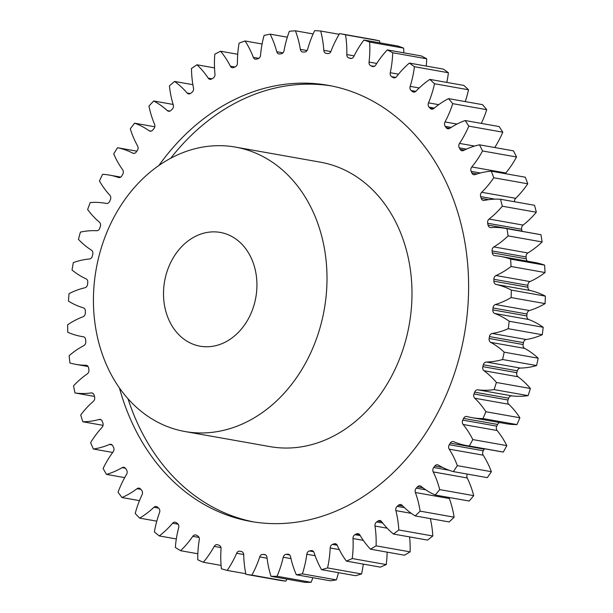 <?xml version="1.0" encoding="UTF-8"?>
<svg xmlns="http://www.w3.org/2000/svg" width="613" height="613" viewBox="0 0 613 613"><rect width="100%" height="100%" fill="white"/><g stroke="black" fill="none" stroke-linecap="round" stroke-linejoin="round"><path stroke-width="0.92" d="M128.025 398.787A221.469 177.571 -79.9 0 0 138.163 424.686A221.469 177.571 -79.9 0 0 253.675 521.931M119.42 387.914A221.469 177.571 -79.9 0 0 132.5 423.675A221.469 177.571 -79.9 0 0 250.84 521.456A221.469 177.571 -79.9 0 0 432.778 421.736A221.469 177.571 -79.9 0 0 446.586 183.111A221.469 177.571 -79.9 0 0 328.246 85.33A221.469 177.571 -79.9 0 0 158.897 165.479M251.184 257.935A57.775 46.32 100.1 0 1 247.583 320.185A57.775 46.32 100.1 0 1 200.122 346.199A57.775 46.32 100.1 0 1 169.249 320.691A57.775 46.32 100.1 0 1 172.858 258.441A57.775 46.32 100.1 0 1 220.32 232.427A57.775 46.32 100.1 0 1 251.184 257.935M107.796 367.762A144.438 115.803 100.1 0 1 116.807 212.136A144.438 115.803 100.1 0 1 235.461 147.097A144.438 115.803 100.1 0 1 312.638 210.864A144.438 115.803 100.1 0 1 303.634 366.497A144.438 115.803 100.1 0 1 184.98 431.529A144.438 115.803 100.1 0 1 107.796 367.762M184.98 431.529L269.965 446.616A144.438 115.803 -79.9 0 0 388.619 381.577A144.438 115.803 -79.9 0 0 397.63 225.952A144.438 115.803 -79.9 0 0 320.453 162.184L235.461 147.097M253.445 57.599A3.663 2.935 100.1 0 1 253.338 57.354A90.571 72.618 -79.9 0 0 250.809 51.369A90.571 72.618 -79.9 0 0 245.047 40.971A274.432 220.029 100.1 0 0 239.108 43.125A90.571 72.618 -79.9 0 0 237.423 63.131A3.663 2.935 100.1 0 1 235.246 66.855A252.763 202.658 -79.9 0 0 233.745 67.514A3.663 2.935 100.1 0 1 232.296 67.706A3.663 2.935 100.1 0 1 230.396 66.204A90.571 72.618 -79.9 0 0 220.557 51.231A274.432 220.029 100.1 0 0 214.803 54.189A90.571 72.618 -79.9 0 0 214.971 74.127A3.663 2.935 100.1 0 1 213.14 78.104A252.763 202.658 -79.9 0 0 211.692 78.962A3.663 2.935 100.1 0 1 209.93 79.315A3.663 2.935 100.1 0 1 208.213 78.135A90.571 72.618 -79.9 0 0 196.965 64.786A274.432 220.029 100.1 0 0 191.478 68.503A90.571 72.618 -79.9 0 0 193.501 88.111A3.663 2.935 100.1 0 1 192.03 92.279A252.763 202.658 -79.9 0 0 190.658 93.337A3.663 2.935 100.1 0 1 188.589 93.896A3.663 2.935 100.1 0 1 187.095 93.007A90.571 72.618 -79.9 0 0 174.582 81.445A274.432 220.029 100.1 0 0 169.426 85.874A90.571 72.618 -79.9 0 0 173.272 104.9A3.663 2.935 100.1 0 1 172.192 109.214A252.763 202.658 -79.9 0 0 170.92 110.447A3.663 2.935 100.1 0 1 168.56 111.252A3.663 2.935 100.1 0 1 167.318 110.624A90.571 72.618 -79.9 0 0 153.694 100.992A274.432 220.029 100.1 0 0 148.944 106.087A90.571 72.618 -79.9 0 0 154.568 124.278A3.663 2.935 100.1 0 1 153.886 128.676A252.763 202.658 -79.9 0 0 152.721 130.071A3.663 2.935 100.1 0 1 150.101 131.167A3.663 2.935 100.1 0 1 149.128 130.753A90.571 72.618 -79.9 0 0 134.584 123.182A274.432 220.029 100.1 0 0 130.293 128.868A90.571 72.618 -79.9 0 0 137.618 145.994A3.663 2.935 100.1 0 1 137.343 150.423A252.763 202.658 -79.9 0 0 136.308 151.955A3.663 2.935 100.1 0 1 133.45 153.365A3.663 2.935 100.1 0 1 132.768 153.135A90.571 72.618 -79.9 0 0 117.489 147.725A274.432 220.029 100.1 0 0 113.719 153.924A90.571 72.618 -79.9 0 0 122.654 169.755A3.663 2.935 100.1 0 1 122.792 174.161A252.763 202.658 -79.9 0 0 121.887 175.816A3.663 2.935 100.1 0 1 118.822 177.571A3.663 2.935 100.1 0 1 118.455 177.471A90.571 72.618 -79.9 0 0 109.359 175.088A90.571 72.618 -79.9 0 0 102.639 174.291A274.432 220.029 100.1 0 0 99.436 180.935A90.571 72.618 -79.9 0 0 109.857 195.263A3.663 2.935 100.1 0 1 110.409 199.577A252.763 202.658 -79.9 0 0 109.658 201.34A3.663 2.935 100.1 0 1 106.417 203.462A3.663 2.935 100.1 0 1 106.371 203.455A90.571 72.618 -79.9 0 0 105.283 203.248A90.571 72.618 -79.9 0 0 90.226 202.551A274.432 220.029 100.1 0 0 87.628 209.531A90.571 72.618 -79.9 0 0 99.413 222.182A3.663 2.935 100.1 0 1 100.363 226.35A252.763 202.658 -79.9 0 0 99.773 228.189A3.663 2.935 100.1 0 1 96.678 230.733A90.571 72.618 -79.9 0 0 80.41 232.112A274.432 220.029 100.1 0 0 78.456 239.361A90.571 72.618 -79.9 0 0 91.444 250.158A3.663 2.935 100.1 0 1 92.778 254.134A252.763 202.658 -79.9 0 0 92.364 256.019A3.663 2.935 100.1 0 1 89.498 258.97A90.571 72.618 -79.9 0 0 73.322 262.609A274.432 220.029 100.1 0 0 72.035 270.019A90.571 72.618 -79.9 0 0 86.05 278.823A3.663 2.935 100.1 0 1 87.766 282.555A252.763 202.658 -79.9 0 0 87.521 284.47A3.663 2.935 100.1 0 1 84.923 287.773A90.571 72.618 -79.9 0 0 69.047 293.642A274.432 220.029 100.1 0 0 68.449 301.113A90.571 72.618 -79.9 0 0 83.322 307.818A3.663 2.935 100.1 0 1 85.383 311.243A252.763 202.658 -79.9 0 0 85.314 313.174A3.663 2.935 100.1 0 1 83.016 316.791A90.571 72.618 -79.9 0 0 67.652 324.79A274.432 220.029 100.1 0 0 67.752 332.238A90.571 72.618 -79.9 0 0 81.452 336.453A90.571 72.618 -79.9 0 0 83.268 336.752A3.663 2.935 100.1 0 1 83.345 336.759A3.663 2.935 100.1 0 1 85.659 339.84A252.763 202.658 -79.9 0 0 85.774 341.74A3.663 2.935 100.1 0 1 83.805 345.625A90.571 72.618 -79.9 0 0 69.154 355.67A274.432 220.029 100.1 0 0 69.936 362.988A90.571 72.618 -79.9 0 0 75.805 364.352A90.571 72.618 -79.9 0 0 85.912 365.248A3.663 2.935 100.1 0 1 86.326 365.287A3.663 2.935 100.1 0 1 88.594 367.953A252.763 202.658 -79.9 0 0 88.885 369.808A3.663 2.935 100.1 0 1 87.268 373.915A90.571 72.618 -79.9 0 0 73.522 385.868A274.432 220.029 100.1 0 0 74.993 392.964A90.571 72.618 -79.9 0 0 91.214 392.941A3.663 2.935 100.1 0 1 91.958 392.948A3.663 2.935 100.1 0 1 94.149 395.224A252.763 202.658 -79.9 0 0 94.609 397.017A3.663 2.935 100.1 0 1 93.375 401.285A90.571 72.618 -79.9 0 0 80.709 414.986A274.432 220.029 100.1 0 0 82.839 421.767A90.571 72.618 -79.9 0 0 99.091 419.461A3.663 2.935 100.1 0 1 100.18 419.407A3.663 2.935 100.1 0 1 102.248 421.3A252.763 202.658 -79.9 0 0 102.877 423.001A3.663 2.935 100.1 0 1 102.042 427.376A90.571 72.618 -79.9 0 0 90.617 442.647A274.432 220.029 100.1 0 0 93.383 449.03A90.571 72.618 -79.9 0 0 109.459 444.471A3.663 2.935 100.1 0 1 110.869 444.302A3.663 2.935 100.1 0 1 112.792 445.843A252.763 202.658 -79.9 0 0 113.581 447.421A3.663 2.935 100.1 0 1 113.144 451.85A90.571 72.618 -79.9 0 0 103.114 468.501A274.432 220.029 100.1 0 0 106.486 474.393A90.571 72.618 -79.9 0 0 122.171 467.642A3.663 2.935 100.1 0 1 123.903 467.313A3.663 2.935 100.1 0 1 125.642 468.524A252.763 202.658 -79.9 0 0 126.577 469.972A3.663 2.935 100.1 0 1 126.554 474.393A90.571 72.618 -79.9 0 0 118.048 492.193A274.432 220.029 100.1 0 0 121.972 497.526A90.571 72.618 -79.9 0 0 137.067 488.676A3.663 2.935 100.1 0 1 139.105 488.14A3.663 2.935 100.1 0 1 140.622 489.051A252.763 202.658 -79.9 0 0 141.703 490.346A3.663 2.935 100.1 0 1 142.086 494.699A90.571 72.618 -79.9 0 0 135.22 513.433A274.432 220.029 100.1 0 0 139.641 518.131A90.571 72.618 -79.9 0 0 153.947 507.288A3.663 2.935 100.1 0 1 156.277 506.507A3.663 2.935 100.1 0 1 157.549 507.158A252.763 202.658 -79.9 0 0 158.752 508.284A3.663 2.935 100.1 0 1 159.541 512.522A90.571 72.618 -79.9 0 0 154.399 531.931A274.432 220.029 100.1 0 0 159.273 535.931A90.571 72.618 -79.9 0 0 172.598 523.249A3.663 2.935 100.1 0 1 175.195 522.184A3.663 2.935 100.1 0 1 176.199 522.613A252.763 202.658 -79.9 0 0 177.502 523.548A3.663 2.935 100.1 0 1 178.689 527.609A90.571 72.618 -79.9 0 0 175.341 547.447A274.432 220.029 100.1 0 0 180.597 550.704A90.571 72.618 -79.9 0 0 192.773 536.337A3.663 2.935 100.1 0 1 195.608 534.965A3.663 2.935 100.1 0 1 196.321 535.21A252.763 202.658 -79.9 0 0 197.715 535.946A3.663 2.935 100.1 0 1 199.286 539.777A90.571 72.618 -79.9 0 0 197.769 559.784A274.432 220.029 100.1 0 0 203.34 562.251A90.571 72.618 -79.9 0 0 214.213 546.39A3.663 2.935 100.1 0 1 217.255 544.673A3.663 2.935 100.1 0 1 217.661 544.781A252.763 202.658 -79.9 0 0 219.125 545.309A3.663 2.935 100.1 0 1 221.055 548.865A90.571 72.618 -79.9 0 0 221.393 568.78A274.432 220.029 100.1 0 0 227.208 570.427A90.571 72.618 -79.9 0 0 236.633 553.278A3.663 2.935 100.1 0 1 239.859 551.194A3.663 2.935 100.1 0 1 239.936 551.21A252.763 202.658 -79.9 0 0 241.461 551.524A3.663 2.935 100.1 0 1 243.721 554.75A90.571 72.618 -79.9 0 0 245.913 574.312A274.432 220.029 100.1 0 0 251.889 575.117A90.571 72.618 -79.9 0 0 259.743 556.903A3.663 2.935 100.1 0 1 262.862 554.405A252.763 202.658 -79.9 0 0 264.41 554.504A3.663 2.935 100.1 0 1 264.686 554.535A3.663 2.935 100.1 0 1 266.977 557.363A90.571 72.618 -79.9 0 0 270.992 576.312A274.432 220.029 100.1 0 0 277.061 576.266A90.571 72.618 -79.9 0 0 283.237 557.232A3.663 2.935 100.1 0 1 286.133 554.328A252.763 202.658 -79.9 0 0 287.696 554.206A3.663 2.935 100.1 0 1 288.309 554.229A3.663 2.935 100.1 0 1 290.531 556.658A90.571 72.618 -79.9 0 0 296.324 574.764A274.432 220.029 100.1 0 0 302.393 573.86A90.571 72.618 -79.9 0 0 306.814 554.244A3.663 2.935 100.1 0 1 309.45 550.98A252.763 202.658 -79.9 0 0 311.006 550.635A3.663 2.935 100.1 0 1 311.956 550.612A3.663 2.935 100.1 0 1 314.078 552.658A90.571 72.618 -79.9 0 0 321.557 569.669A274.432 220.029 100.1 0 0 327.564 567.929A90.571 72.618 -79.9 0 0 330.169 547.991A3.663 2.935 100.1 0 1 332.507 544.405A252.763 202.658 -79.9 0 0 334.031 543.846A3.663 2.935 100.1 0 1 335.319 543.723A3.663 2.935 100.1 0 1 337.303 545.401A90.571 72.618 -79.9 0 0 346.376 561.102A274.432 220.029 100.1 0 0 352.237 558.543A90.571 72.618 -79.9 0 0 352.996 538.543A3.663 2.935 100.1 0 1 354.996 534.682A252.763 202.658 -79.9 0 0 356.482 533.923A3.663 2.935 100.1 0 1 358.092 533.655A3.663 2.935 100.1 0 1 359.9 534.996A90.571 72.618 -79.9 0 0 370.459 549.179A274.432 220.029 100.1 0 0 376.091 545.838A90.571 72.618 -79.9 0 0 374.995 526.031A3.663 2.935 100.1 0 1 376.643 521.954A252.763 202.658 -79.9 0 0 378.06 520.996A3.663 2.935 100.1 0 1 379.976 520.544A3.663 2.935 100.1 0 1 381.585 521.571A90.571 72.618 -79.9 0 0 393.485 534.053A274.432 220.029 100.1 0 0 398.818 529.969A90.571 72.618 -79.9 0 0 395.875 510.621A3.663 2.935 100.1 0 1 397.147 506.369A252.763 202.658 -79.9 0 0 398.481 505.227A3.663 2.935 100.1 0 1 400.695 504.545A3.663 2.935 100.1 0 1 402.067 505.296A90.571 72.618 -79.9 0 0 415.154 515.916A274.432 220.029 100.1 0 0 420.12 511.142A90.571 72.618 -79.9 0 0 415.369 492.507A3.663 2.935 100.1 0 1 416.258 488.14A252.763 202.658 -79.9 0 0 417.476 486.829A3.663 2.935 100.1 0 1 419.974 485.879A3.663 2.935 100.1 0 1 421.085 486.393A90.571 72.618 -79.9 0 0 435.184 495.013A274.432 220.029 100.1 0 0 439.72 489.611A90.571 72.618 -79.9 0 0 433.958 473.451A90.571 72.618 -79.9 0 0 433.23 471.926A3.663 2.935 100.1 0 1 433.199 471.864A3.663 2.935 100.1 0 1 433.705 467.504A252.763 202.658 -79.9 0 0 434.816 466.041A3.663 2.935 100.1 0 1 437.552 464.792A3.663 2.935 100.1 0 1 438.379 465.106A90.571 72.618 -79.9 0 0 453.321 471.604A274.432 220.029 100.1 0 0 457.359 465.658A90.571 72.618 -79.9 0 0 454.517 458.83A90.571 72.618 -79.9 0 0 449.214 449.153A3.663 2.935 100.1 0 1 449 448.762A3.663 2.935 100.1 0 1 449.283 444.724A252.763 202.658 -79.9 0 0 450.256 443.13A3.663 2.935 100.1 0 1 453.222 441.552A3.663 2.935 100.1 0 1 453.743 441.705A90.571 72.618 -79.9 0 0 466.731 445.613A90.571 72.618 -79.9 0 0 469.313 446.011A274.432 220.029 100.1 0 0 472.815 439.582A90.571 72.618 -79.9 0 0 463.114 424.472A3.663 2.935 100.1 0 1 462.685 423.782A3.663 2.935 100.1 0 1 462.769 420.112A252.763 202.658 -79.9 0 0 463.597 418.403A3.663 2.935 100.1 0 1 466.754 416.465A3.663 2.935 100.1 0 1 466.96 416.511A90.571 72.618 -79.9 0 0 472.094 417.66A90.571 72.618 -79.9 0 0 482.967 418.556A274.432 220.029 100.1 0 0 485.879 411.729A90.571 72.618 -79.9 0 0 474.753 398.22A3.663 2.935 100.1 0 1 474.079 397.27A3.663 2.935 100.1 0 1 474.002 393.967A252.763 202.658 -79.9 0 0 474.677 392.167A3.663 2.935 100.1 0 1 477.872 389.83A90.571 72.618 -79.9 0 0 494.101 389.6A274.432 220.029 100.1 0 0 496.384 382.466A90.571 72.618 -79.9 0 0 483.979 370.727A3.663 2.935 100.1 0 1 483.036 369.547A3.663 2.935 100.1 0 1 482.829 366.651A252.763 202.658 -79.9 0 0 483.335 364.781A3.663 2.935 100.1 0 1 486.324 362.03A90.571 72.618 -79.9 0 0 502.568 359.517A274.432 220.029 100.1 0 0 504.192 352.176A90.571 72.618 -79.9 0 0 490.668 342.361A3.663 2.935 100.1 0 1 489.435 340.997A3.663 2.935 100.1 0 1 489.143 338.499A252.763 202.658 -79.9 0 0 489.473 336.591A3.663 2.935 100.1 0 1 492.208 333.464A90.571 72.618 -79.9 0 0 508.261 328.706A274.432 220.029 100.1 0 0 509.204 321.25A90.571 72.618 -79.9 0 0 494.737 313.481A3.663 2.935 100.1 0 1 493.197 311.979A3.663 2.935 100.1 0 1 492.844 309.894A252.763 202.658 -79.9 0 0 492.998 307.971A3.663 2.935 100.1 0 1 495.457 304.508A90.571 72.618 -79.9 0 0 511.096 297.558A274.432 220.029 100.1 0 0 511.349 290.087A90.571 72.618 -79.9 0 0 496.132 284.47A3.663 2.935 100.1 0 1 494.27 282.877A3.663 2.935 100.1 0 1 493.902 281.214A252.763 202.658 -79.9 0 0 493.879 279.29A3.663 2.935 100.1 0 1 496.017 275.536A90.571 72.618 -79.9 0 0 511.05 266.494A274.432 220.029 100.1 0 0 510.606 259.1A90.571 72.618 -79.9 0 0 500.775 256.456A90.571 72.618 -79.9 0 0 494.829 255.713A3.663 2.935 100.1 0 1 494.591 255.682A3.663 2.935 100.1 0 1 492.637 254.066A3.663 2.935 100.1 0 1 492.293 252.809A252.763 202.658 -79.9 0 0 492.093 250.924A3.663 2.935 100.1 0 1 493.886 246.924A90.571 72.618 -79.9 0 0 508.108 235.905A274.432 220.029 100.1 0 0 506.982 228.687A90.571 72.618 -79.9 0 0 505.135 228.335A90.571 72.618 -79.9 0 0 490.852 227.569A3.663 2.935 100.1 0 1 490.277 227.538A3.663 2.935 100.1 0 1 488.323 225.921A3.663 2.935 100.1 0 1 488.04 225.071A252.763 202.658 -79.9 0 0 487.664 223.247A3.663 2.935 100.1 0 1 489.09 219.048A90.571 72.618 -79.9 0 0 502.323 206.206A274.432 220.029 100.1 0 0 500.514 199.256A90.571 72.618 -79.9 0 0 484.255 200.42A3.663 2.935 100.1 0 1 483.335 200.436A3.663 2.935 100.1 0 1 481.381 198.819A3.663 2.935 100.1 0 1 481.205 198.351A252.763 202.658 -79.9 0 0 480.653 196.604A3.663 2.935 100.1 0 1 481.695 192.275A90.571 72.618 -79.9 0 0 493.764 177.762A274.432 220.029 100.1 0 0 491.304 171.173A90.571 72.618 -79.9 0 0 475.113 174.613A3.663 2.935 100.1 0 1 473.864 174.72A3.663 2.935 100.1 0 1 471.91 173.104A3.663 2.935 100.1 0 1 471.864 173.004A252.763 202.658 -79.9 0 0 471.152 171.364A3.663 2.935 100.1 0 1 471.795 166.951A90.571 72.618 -79.9 0 0 482.538 150.967A274.432 220.029 100.1 0 0 479.466 144.821A90.571 72.618 -79.9 0 0 463.558 150.476A3.663 2.935 100.1 0 1 461.98 150.729A3.663 2.935 100.1 0 1 460.148 149.357A252.763 202.658 -79.9 0 0 459.283 147.84A3.663 2.935 100.1 0 1 459.145 147.572A3.663 2.935 100.1 0 1 459.512 143.404A90.571 72.618 -79.9 0 0 468.799 126.148A274.432 220.029 100.1 0 0 465.144 120.531A90.571 72.618 -79.9 0 0 449.727 128.339A3.663 2.935 100.1 0 1 447.842 128.776A3.663 2.935 100.1 0 1 446.21 127.711A252.763 202.658 -79.9 0 0 445.199 126.339A3.663 2.935 100.1 0 1 444.862 125.765A3.663 2.935 100.1 0 1 445.023 121.941A90.571 72.618 -79.9 0 0 452.723 103.651A274.432 220.029 100.1 0 0 448.54 98.624A90.571 72.618 -79.9 0 0 433.812 108.486A3.663 2.935 100.1 0 1 431.629 109.145A3.663 2.935 100.1 0 1 430.234 108.363A252.763 202.658 -79.9 0 0 429.092 107.152A3.663 2.935 100.1 0 1 428.518 106.302A3.663 2.935 100.1 0 1 428.502 102.846A90.571 72.618 -79.9 0 0 434.517 83.751A274.432 220.029 100.1 0 0 429.859 79.391A90.571 72.618 -79.9 0 0 416.02 91.168A3.663 2.935 100.1 0 1 413.553 92.088A3.663 2.935 100.1 0 1 412.419 91.552A252.763 202.658 -79.9 0 0 411.162 90.525A3.663 2.935 100.1 0 1 410.327 89.429A3.663 2.935 100.1 0 1 410.174 86.364A90.571 72.618 -79.9 0 0 414.426 66.71A274.432 220.029 100.1 0 0 409.354 63.078A90.571 72.618 -79.9 0 0 396.573 76.625A3.663 2.935 100.1 0 1 393.86 77.843A3.663 2.935 100.1 0 1 393.002 77.506A252.763 202.658 -79.9 0 0 391.646 76.671A3.663 2.935 100.1 0 1 390.527 75.376A3.663 2.935 100.1 0 1 390.266 72.717A90.571 72.618 -79.9 0 0 392.703 52.764A274.432 220.029 100.1 0 0 387.278 49.898A90.571 72.618 -79.9 0 0 375.738 65.032A3.663 2.935 100.1 0 1 372.788 66.579A3.663 2.935 100.1 0 1 372.237 66.403A252.763 202.658 -79.9 0 0 370.796 65.767A3.663 2.935 100.1 0 1 369.378 64.319A3.663 2.935 100.1 0 1 369.049 62.074A90.571 72.618 -79.9 0 0 369.639 42.082A274.432 220.029 100.1 0 0 363.938 40.021A90.571 72.618 -79.9 0 0 353.77 56.549A3.663 2.935 100.1 0 1 350.628 58.45A3.663 2.935 100.1 0 1 350.391 58.396A252.763 202.658 -79.9 0 0 348.897 57.967A3.663 2.935 100.1 0 1 347.157 56.404A3.663 2.935 100.1 0 1 346.797 54.572A90.571 72.618 -79.9 0 0 345.525 34.803A274.432 220.029 100.1 0 0 339.625 33.577A90.571 72.618 -79.9 0 0 330.974 51.285A3.663 2.935 100.1 0 1 327.756 53.576A252.763 202.658 -79.9 0 0 326.216 53.369A3.663 2.935 100.1 0 1 326.108 53.346A3.663 2.935 100.1 0 1 324.147 51.737A3.663 2.935 100.1 0 1 323.794 50.32A90.571 72.618 -79.9 0 0 320.683 31.025A274.432 220.029 100.1 0 0 314.653 30.65A90.571 72.618 -79.9 0 0 307.626 49.301A3.663 2.935 100.1 0 1 304.615 52.013A252.763 202.658 -79.9 0 0 303.052 52.028A3.663 2.935 100.1 0 1 302.615 51.99A3.663 2.935 100.1 0 1 300.654 50.373A3.663 2.935 100.1 0 1 300.347 49.362A90.571 72.618 -79.9 0 0 295.443 30.803A274.432 220.029 100.1 0 0 289.359 31.278A90.571 72.618 -79.9 0 0 284.057 50.634A3.663 2.935 100.1 0 1 281.283 53.729A252.763 202.658 -79.9 0 0 279.72 53.959A3.663 2.935 100.1 0 1 278.938 53.952A3.663 2.935 100.1 0 1 276.984 52.335A3.663 2.935 100.1 0 1 276.762 51.722A90.571 72.618 -79.9 0 0 271.237 36.443A90.571 72.618 -79.9 0 0 270.118 34.136A274.432 220.029 100.1 0 0 264.065 35.454A90.571 72.618 -79.9 0 0 260.548 55.262A3.663 2.935 100.1 0 1 258.065 58.695A252.763 202.658 -79.9 0 0 256.518 59.147A3.663 2.935 100.1 0 1 255.399 59.216A3.663 2.935 100.1 0 1 253.445 57.599M488.04 225.071L522.038 231.109A3.663 2.935 -79.9 0 0 522.092 231.339M492.293 252.809L526.291 258.847A3.663 2.935 -79.9 0 0 526.628 260.104A3.663 2.935 -79.9 0 0 527.464 261.192M493.902 281.214L527.9 287.244A3.663 2.935 -79.9 0 0 528.26 288.907A3.663 2.935 -79.9 0 0 530.13 290.508L496.132 284.47M492.844 309.894L526.843 315.933A3.663 2.935 -79.9 0 0 527.195 318.017A3.663 2.935 -79.9 0 0 528.735 319.519L494.737 313.481M489.143 338.499L523.134 344.537A3.663 2.935 -79.9 0 0 523.433 347.035A3.663 2.935 -79.9 0 0 524.667 348.391L490.668 342.361M482.829 366.651L516.828 372.681A3.663 2.935 -79.9 0 0 517.035 375.585A3.663 2.935 -79.9 0 0 517.977 376.765L483.979 370.727M474.002 393.967L508.001 400.005A3.663 2.935 -79.9 0 0 508.077 403.3A3.663 2.935 -79.9 0 0 508.752 404.251L474.753 398.22M462.769 420.112L496.768 426.142A3.663 2.935 -79.9 0 0 496.683 429.82A3.663 2.935 -79.9 0 0 497.112 430.51L463.114 424.472M449.283 444.724L483.274 450.762A3.663 2.935 -79.9 0 0 482.998 454.792A3.663 2.935 -79.9 0 0 483.213 455.183L449.214 449.153M467.351 474.094A3.663 2.935 -79.9 0 0 467.198 477.902A3.663 2.935 -79.9 0 0 467.229 477.964L433.23 471.926M457.359 465.658L491.358 471.688A90.571 72.618 -79.9 0 0 488.507 464.869A90.571 72.618 -79.9 0 0 483.213 455.183M439.72 489.611L473.711 495.649A90.571 72.618 -79.9 0 0 467.957 479.489A90.571 72.618 -79.9 0 0 467.229 477.964M237.721 54.281L220.557 51.231M214.527 67.897L196.965 64.786M339.625 33.577L373.616 39.607A274.432 220.029 100.1 0 1 379.524 40.841L345.525 34.803M379.822 42.841A90.571 72.618 -79.9 0 0 379.524 40.841M363.938 40.021L397.937 46.052A274.432 220.029 100.1 0 1 403.63 48.113L369.639 42.082M403.821 52.833A90.571 72.618 -79.9 0 0 403.63 48.113M387.278 49.898L421.277 55.929A274.432 220.029 100.1 0 1 426.702 58.794L392.703 52.764M426.227 66.074A90.571 72.618 -79.9 0 0 426.702 58.794M409.354 63.078L443.352 69.108A274.432 220.029 100.1 0 1 448.417 72.748L414.426 66.71M446.793 82.395A90.571 72.618 -79.9 0 0 448.417 72.748M429.859 79.391L463.857 85.429A274.432 220.029 100.1 0 1 468.516 89.782L434.517 83.751M465.244 101.589A90.571 72.618 -79.9 0 0 468.516 89.782M448.54 98.624L482.538 104.662A274.432 220.029 100.1 0 1 486.714 109.681L452.723 103.651M481.328 123.405A90.571 72.618 -79.9 0 0 486.714 109.681M465.144 120.531L499.143 126.562A274.432 220.029 100.1 0 1 502.798 132.186L468.799 126.148M494.752 147.534A90.571 72.618 -79.9 0 0 502.798 132.186M479.466 144.821L513.464 150.852A274.432 220.029 100.1 0 1 516.537 156.997L482.538 150.967M471.795 166.951L505.786 172.989A90.571 72.618 -79.9 0 0 516.537 156.997M505.786 172.989A3.663 2.935 -79.9 0 0 505.334 173.663M491.304 171.173L525.303 177.211A274.432 220.029 100.1 0 1 527.755 183.8L493.764 177.762M481.695 192.275L515.686 198.313A90.571 72.618 -79.9 0 0 527.755 183.8M515.686 198.313A3.663 2.935 -79.9 0 0 514.476 201.731M500.514 199.256L534.513 205.286A274.432 220.029 100.1 0 1 536.321 212.236L502.323 206.206M489.09 219.048L523.088 225.086A90.571 72.618 -79.9 0 0 536.321 212.236M523.088 225.086A3.663 2.935 -79.9 0 0 521.663 229.277L487.664 223.247M522.038 231.109A252.763 202.658 -79.9 0 0 521.663 229.277M493.886 246.924L527.877 252.962A90.571 72.618 -79.9 0 0 542.107 241.943A274.432 220.029 100.1 0 0 540.972 234.725A90.571 72.618 -79.9 0 0 539.134 234.365L505.135 228.335M527.877 252.962A3.663 2.935 -79.9 0 0 526.084 256.962L492.093 250.924M526.291 258.847A252.763 202.658 -79.9 0 0 526.084 256.962M496.017 275.536L530.015 281.566A90.571 72.618 -79.9 0 0 545.041 272.532A274.432 220.029 100.1 0 0 544.605 265.13A90.571 72.618 -79.9 0 0 534.774 262.487L500.775 256.456M530.015 281.566A3.663 2.935 -79.9 0 0 527.877 285.329L493.879 279.29M527.9 287.244A252.763 202.658 -79.9 0 0 527.877 285.329M495.457 304.508L529.448 310.538A90.571 72.618 -79.9 0 0 545.095 303.596A274.432 220.029 100.1 0 0 545.348 296.125A90.571 72.618 -79.9 0 0 530.13 290.508M529.448 310.538A3.663 2.935 -79.9 0 0 526.996 314.009L492.998 307.971M526.843 315.933A252.763 202.658 -79.9 0 0 526.996 314.009M492.208 333.464L526.207 339.502A90.571 72.618 -79.9 0 0 542.26 334.736A274.432 220.029 100.1 0 0 543.202 327.281A90.571 72.618 -79.9 0 0 528.735 319.519M526.207 339.502A3.663 2.935 -79.9 0 0 523.471 342.629L489.473 336.591M523.134 344.537A252.763 202.658 -79.9 0 0 523.471 342.629M486.324 362.03L520.322 368.068A90.571 72.618 -79.9 0 0 536.567 365.547A274.432 220.029 100.1 0 0 538.191 358.214A90.571 72.618 -79.9 0 0 524.667 348.391M520.322 368.068A3.663 2.935 -79.9 0 0 517.334 370.819L483.335 364.781M516.828 372.681A252.763 202.658 -79.9 0 0 517.334 370.819M477.872 389.83L511.87 395.868A90.571 72.618 -79.9 0 0 528.1 395.63A274.432 220.029 100.1 0 0 530.383 388.504A90.571 72.618 -79.9 0 0 517.977 376.765M511.87 395.868A3.663 2.935 -79.9 0 0 508.667 398.205L474.677 392.167M508.001 400.005A252.763 202.658 -79.9 0 0 508.667 398.205M472.094 417.66L506.093 423.69A90.571 72.618 -79.9 0 0 516.966 424.587A274.432 220.029 100.1 0 0 519.878 417.767A90.571 72.618 -79.9 0 0 508.752 404.251M499.664 422.556A3.663 2.935 -79.9 0 0 497.595 424.434L463.597 418.403M496.768 426.142A252.763 202.658 -79.9 0 0 497.595 424.434M466.731 445.613L500.729 451.643A90.571 72.618 -79.9 0 0 503.311 452.042A274.432 220.029 100.1 0 0 506.805 445.613A90.571 72.618 -79.9 0 0 497.112 430.51M484.523 448.77A3.663 2.935 -79.9 0 0 484.247 449.168L450.256 443.13M483.274 450.762A252.763 202.658 -79.9 0 0 484.247 449.168M491.358 471.688A274.432 220.029 100.1 0 1 487.312 477.642L453.321 471.604M473.711 495.649A274.432 220.029 100.1 0 1 469.183 501.043L435.184 495.013M449.137 497.488A3.663 2.935 -79.9 0 0 449.367 498.545L415.369 492.507M415.154 515.916L449.153 521.947A274.432 220.029 100.1 0 0 454.11 517.18A90.571 72.618 -79.9 0 0 449.367 498.545M393.485 534.053L427.483 540.084A274.432 220.029 100.1 0 0 432.809 536A90.571 72.618 -79.9 0 0 430.341 518.613M370.459 549.179L404.457 555.217A274.432 220.029 100.1 0 0 410.089 551.869A90.571 72.618 -79.9 0 0 409.599 536.911M346.376 561.102L380.374 567.14A274.432 220.029 100.1 0 0 386.228 564.581A90.571 72.618 -79.9 0 0 387.132 552.137M321.557 569.669L355.555 575.699A274.432 220.029 100.1 0 0 361.563 573.96A90.571 72.618 -79.9 0 0 363.302 564.106M296.324 574.764L330.315 580.795A274.432 220.029 100.1 0 0 336.391 579.89A90.571 72.618 -79.9 0 0 338.453 572.665M270.992 576.312L304.99 582.35A274.432 220.029 100.1 0 0 311.059 582.304A90.571 72.618 -79.9 0 0 312.906 577.707M245.913 574.312L279.911 580.35A274.432 220.029 100.1 0 0 285.888 581.155A90.571 72.618 -79.9 0 0 286.953 579.147M262.103 43.998L245.047 40.971M287.336 37.194L270.118 34.136M313.128 33.945L295.443 30.803M339.181 34.313L320.683 31.025M540.972 234.725L506.982 228.687M542.107 241.943L508.108 235.905M544.605 265.13L510.606 259.1M545.041 272.532L511.05 266.494M545.348 296.125L511.349 290.087M545.095 303.596L511.096 297.558M543.202 327.281L509.204 321.25M542.26 334.736L508.261 328.706M538.191 358.214L504.192 352.176M536.567 365.547L502.568 359.517M530.383 388.504L496.384 382.466M528.1 395.63L494.101 389.6M519.878 417.767L485.879 411.729M516.966 424.587L482.967 418.556M506.805 445.613L472.815 439.582M503.311 452.042L469.313 446.011M454.11 517.18L420.12 511.142M432.809 536L398.818 529.969M410.089 551.869L376.091 545.838M386.228 564.581L352.237 558.543M361.563 573.96L327.564 567.929M336.391 579.89L302.393 573.86M311.059 582.304L277.061 576.266M285.888 581.155L251.889 575.117M245.79 573.722L227.208 570.427M221.078 565.401L203.34 562.251M197.846 553.769L180.597 550.704M176.329 538.957L159.273 535.931M156.79 521.173L139.641 518.131M139.488 500.637L121.972 497.526M124.7 477.627L106.486 474.393M112.7 452.455L93.383 449.03M103.045 425.353L82.839 421.767M94.456 396.419L74.993 392.964M136.845 151.158L117.489 147.725M154.79 126.768L134.584 123.182M173.134 104.448L153.694 100.992M192.873 84.686L174.582 81.445M331.081 85.866A221.469 177.571 -79.9 0 0 170.721 158.238M253.338 57.354L258.847 58.335M276.762 51.722L282.968 52.818M300.347 49.362L307.059 50.557M323.794 50.32L330.851 51.569M346.797 54.572L354.107 55.867M369.049 62.074L376.742 63.438M390.266 72.717L398.511 74.181M410.174 86.364L419.215 87.973M428.502 102.846L438.701 104.662M445.023 121.941L457.007 124.071M459.512 143.404L474.577 146.078M471.864 173.004L477.129 173.939M481.205 198.351L488.622 199.669M433.705 467.504L449.022 470.225M187.095 93.007L190.298 93.574M167.318 110.624L169.947 111.091M149.128 130.753L151.15 131.113M132.768 153.135L134.163 153.38M118.455 177.471L119.206 177.609M86.717 365.386L85.912 365.248M92.663 393.194L91.214 392.941M101.176 419.828L99.091 419.461M112.141 444.946L109.459 444.471M125.42 468.217L122.171 467.642M140.867 489.35L137.067 488.676M158.56 508.108L153.947 507.288M178.176 524.238L172.598 523.249M199.033 537.448L192.773 536.337M220.964 547.593L214.213 546.39M243.706 554.535L236.633 553.278M267.084 558.213L259.743 556.903M262.862 554.405L265.575 554.888M264.962 554.596L264.41 554.504M290.976 558.604L283.237 557.232M286.133 554.328L289.65 554.949M288.892 554.42L287.696 554.206M315.12 555.723L306.814 554.244M309.45 550.98L313.618 551.715M312.837 550.964L311.006 550.635M339.296 549.608L330.169 547.991M332.507 544.405L337.219 545.241M336.476 544.283L334.031 543.846M363.325 540.375L352.996 538.543M354.996 534.682L360.268 535.616M359.509 534.459L356.482 533.923M387.178 528.199L374.995 526.031M376.643 521.954L382.704 523.027M381.623 521.625L378.06 520.996M411.331 513.365L395.875 510.621M397.147 506.369L404.45 507.664M402.733 505.978L398.481 505.227M416.258 488.14L425.751 489.825M422.87 487.787L417.476 486.829M442.54 467.412L434.816 466.041M494.982 199.148L480.653 196.604M480.385 172.996L471.152 171.364M460.148 149.357L464.332 150.093M466.447 149.105L459.283 147.84M446.21 127.711L449.735 128.339M451.176 127.404L445.199 126.339M430.234 108.363L433.207 108.892M434.303 108.08L429.092 107.152M412.419 91.552L414.809 91.981M415.836 91.352L411.162 90.525M393.002 77.506L394.78 77.82M395.76 77.399L391.646 76.671M372.237 66.403L373.371 66.61M374.252 66.38L370.796 65.767M350.391 58.396L350.874 58.48M351.525 58.434L348.897 57.967M230.396 66.204L234.917 67.001M208.213 78.135L211.96 78.801M120.753 177.111L109.359 175.088M106.639 203.493L105.283 203.248M83.713 336.859L81.452 336.453M88.073 366.528L75.805 364.352"/></g></svg>
